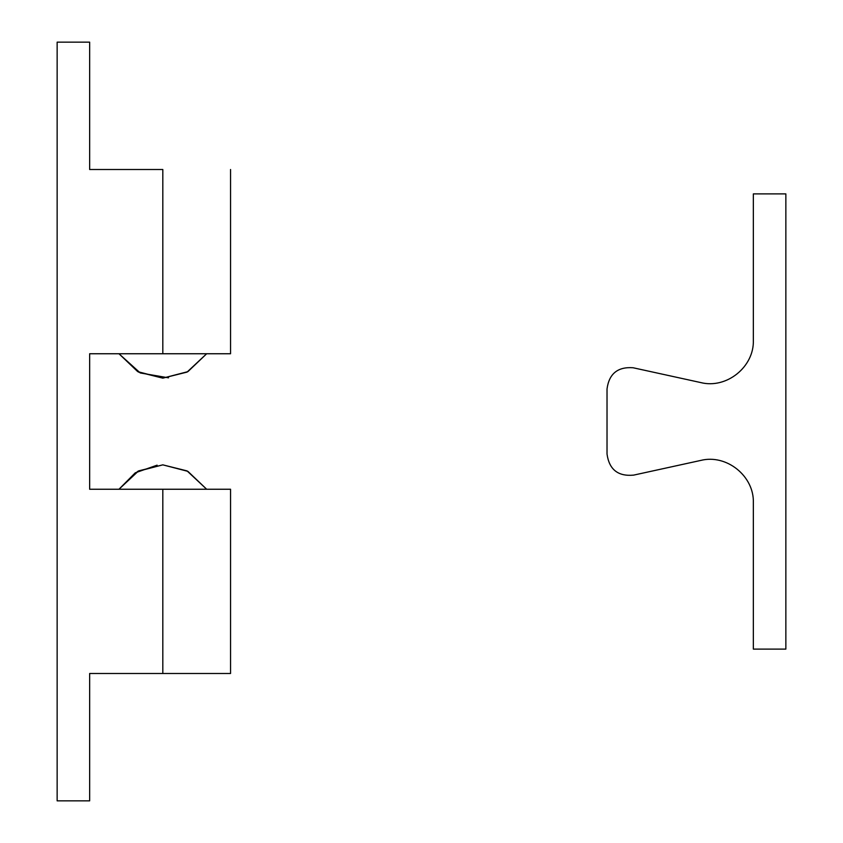 <?xml version="1.0" encoding="UTF-8"?>
<svg xmlns="http://www.w3.org/2000/svg" width="843" height="843" viewBox="0 0 843 843"><rect width="100%" height="100%" fill="white"/><g stroke="black" fill="none" stroke-linecap="round" stroke-linejoin="round"><path stroke-width="1.26" d="M118.968 353.754L138.579 372.1L162.815 378.149L187.051 372.1L206.661 353.754L187.905 371.637L162.815 378.149L137.725 371.637L118.968 353.754L140.265 372.964L168.537 377.833M753.347 212.32L753.347 305.524M753.347 589.584L753.347 537.476M700.712 460.436L633.62 475.125C618.024 476.569 609.162 469.53 607.023 454.019L607.023 388.981C609.046 373.755 617.719 366.673 633.051 367.748L700.712 382.564C726.561 389.171 754.264 366.863 753.347 340.203L753.347 193.89L785.855 193.89L785.855 649.11L753.347 649.11L753.347 502.797C754.264 476.137 726.561 453.84 700.712 460.436C726.561 453.84 754.264 476.137 753.347 502.797M753.347 340.203C754.264 366.863 726.561 389.171 700.712 382.564M162.815 169.506L89.653 169.506L89.653 42.15L57.145 42.15L57.145 800.85L89.653 800.85L89.653 673.494L230.55 673.494L162.815 673.494L162.815 489.246L230.55 489.246L89.653 489.246L89.653 353.754L230.55 353.754L162.815 353.754L162.815 169.506M89.653 96.26L89.653 148.368M89.653 744.896L89.653 694.632M206.672 489.246L187.051 470.9L162.815 464.851L138.579 470.9L118.968 489.246L137.725 471.363L162.815 464.851L187.905 471.363L206.672 489.246M230.55 489.246L230.55 673.494M230.55 169.506L230.55 353.754M118.968 489.246L135.27 472.818L157.104 465.167"/></g></svg>
